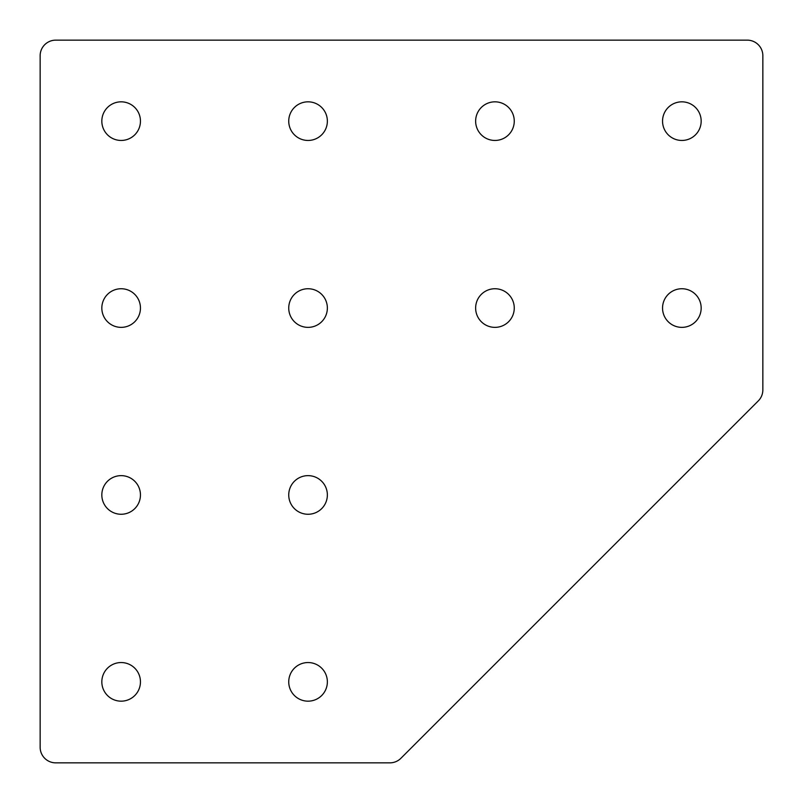 <?xml version="1.0" encoding="UTF-8"?>
<svg xmlns="http://www.w3.org/2000/svg" width="803" height="803" viewBox="0 0 803 803"><rect width="100%" height="100%" fill="white"/><g stroke="black" fill="none" stroke-linecap="round" stroke-linejoin="round"><path stroke-width="1.2" d="M681.857 288.739A19.312 19.312 0 0 0 662.545 308.051A19.312 19.312 0 0 0 681.857 327.363A19.312 19.312 0 0 0 701.17 308.051A19.312 19.312 0 0 0 681.857 288.739M494.949 288.739A19.312 19.312 0 0 0 475.637 308.051A19.312 19.312 0 0 0 494.949 327.363A19.312 19.312 0 0 0 514.261 308.051A19.312 19.312 0 0 0 494.949 288.739M308.051 662.545A19.312 19.312 0 0 0 288.739 681.857A19.312 19.312 0 0 0 308.051 701.17A19.312 19.312 0 0 0 327.363 681.857A19.312 19.312 0 0 0 308.051 662.545M121.143 662.545A19.312 19.312 0 0 0 101.83 681.857A19.312 19.312 0 0 0 121.143 701.17A19.312 19.312 0 0 0 140.455 681.857A19.312 19.312 0 0 0 121.143 662.545M308.051 475.637A19.312 19.312 0 0 0 288.739 494.949A19.312 19.312 0 0 0 308.051 514.261A19.312 19.312 0 0 0 327.363 494.949A19.312 19.312 0 0 0 308.051 475.637M121.143 475.637A19.312 19.312 0 0 0 101.83 494.949A19.312 19.312 0 0 0 121.143 514.261A19.312 19.312 0 0 0 140.455 494.949A19.312 19.312 0 0 0 121.143 475.637M308.051 288.739A19.312 19.312 0 0 0 288.739 308.051A19.312 19.312 0 0 0 308.051 327.363A19.312 19.312 0 0 0 327.363 308.051A19.312 19.312 0 0 0 308.051 288.739M121.143 288.739A19.312 19.312 0 0 0 101.83 308.051A19.312 19.312 0 0 0 121.143 327.363A19.312 19.312 0 0 0 140.455 308.051A19.312 19.312 0 0 0 121.143 288.739M681.857 101.83A19.312 19.312 0 0 0 662.545 121.143A19.312 19.312 0 0 0 681.857 140.455A19.312 19.312 0 0 0 701.17 121.143A19.312 19.312 0 0 0 681.857 101.83M494.949 101.83A19.312 19.312 0 0 0 475.637 121.143A19.312 19.312 0 0 0 494.949 140.455A19.312 19.312 0 0 0 514.261 121.143A19.312 19.312 0 0 0 494.949 101.83M308.051 101.83A19.312 19.312 0 0 0 288.739 121.143A19.312 19.312 0 0 0 308.051 140.455A19.312 19.312 0 0 0 327.363 121.143A19.312 19.312 0 0 0 308.051 101.83M121.143 101.83A19.312 19.312 0 0 0 101.83 121.143A19.312 19.312 0 0 0 121.143 140.455A19.312 19.312 0 0 0 140.455 121.143A19.312 19.312 0 0 0 121.143 101.83M762.85 389.887L762.85 55.728A15.578 15.578 0 0 0 747.272 40.15L55.728 40.15A15.578 15.578 0 0 0 40.15 55.728L40.15 747.272A15.578 15.578 0 0 0 55.728 762.85L389.887 762.85A15.578 15.578 0 0 0 400.898 758.293L758.293 400.898A15.578 15.578 0 0 0 762.85 389.887"/></g></svg>
